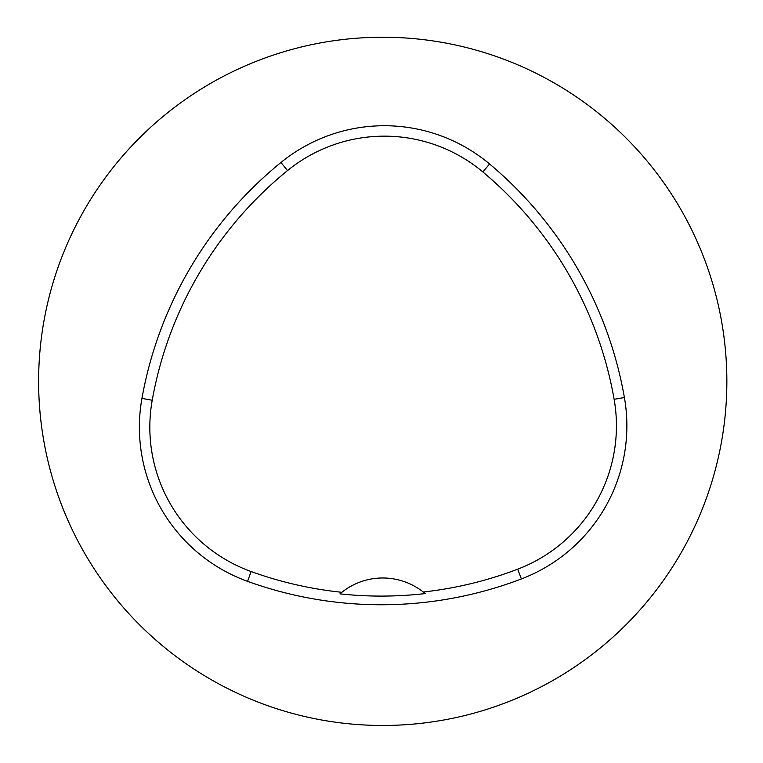 <?xml version="1.0" encoding="UTF-8"?>
<svg xmlns="http://www.w3.org/2000/svg" width="763" height="763" viewBox="0 0 763 763"><rect width="100%" height="100%" fill="white"/><g stroke="black" fill="none" stroke-linecap="round" stroke-linejoin="round"><path stroke-width="1.14" d="M38.617 381.347A344.123 344.123 0 0 1 554.796 83.329A344.123 344.123 0 0 1 554.796 679.366A344.123 344.123 0 0 1 38.617 381.347M141.947 398.41A393.279 393.279 0 0 1 280.956 162.471A163.864 163.864 0 0 1 489.569 163.978A393.279 393.279 0 0 1 624.401 397.513A163.864 163.864 0 0 1 521.396 578.936A393.279 393.279 0 0 1 247.565 581.339A163.864 163.864 0 0 1 141.947 398.41L152.219 400.241A382.845 382.845 0 0 1 287.537 170.559A153.439 153.439 0 0 1 482.874 171.971A382.845 382.845 0 0 1 614.129 399.316A153.439 153.439 0 0 1 517.676 569.188A382.845 382.845 0 0 1 423.255 592.012L425.172 593.576A384.619 384.619 0 0 1 339.955 593.872L341.853 592.298A382.845 382.845 0 0 1 251.113 571.535A153.439 153.439 0 0 1 152.219 400.241M341.853 592.298A65.542 65.542 0 0 1 423.255 592.012M287.537 170.559L280.956 162.471M482.874 171.971L489.569 163.978M614.129 399.316L624.401 397.513M517.676 569.188L521.396 578.936M251.113 571.535L247.565 581.339"/></g></svg>
